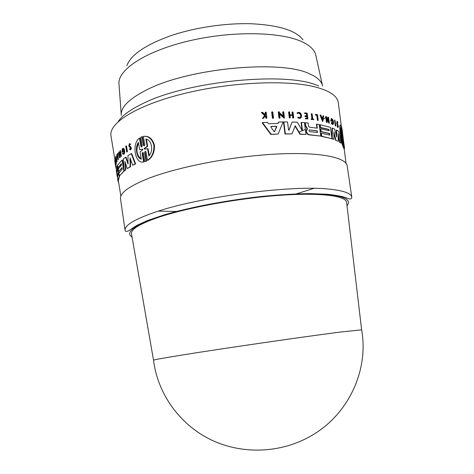 <?xml version="1.0" encoding="UTF-8"?>
<svg xmlns="http://www.w3.org/2000/svg" width="474" height="474" viewBox="0 0 474 474"><rect width="100%" height="100%" fill="white"/><g stroke="black" fill="none" stroke-linecap="round" stroke-linejoin="round"><path stroke-width="0.71" d="M126.872 65.637C130.794 54.913 145.293 44.983 170.373 35.846C194.814 27.468 226.394 22.823 252.292 23.795C279.352 25.288 296.256 30.668 303.016 39.94M176.921 211.451L158.34 211.149M120.538 199.139L120.509 198.938C119.732 192.959 129.189 186.063 148.889 178.254C178.627 166.777 231.839 156.45 275.353 154.109C318.966 151.739 346.079 157.214 347.199 165.864L347.229 166.066M361.626 329.851C368.891 369.554 349.065 413.915 311.779 435.482C281.355 453.417 241.953 454.933 210.497 439.558C179.054 424.076 157.575 393.177 153.529 360.21L153.529 360.193C153.754 359.796 163.311 358.071 182.188 355.026C223.207 348.384 308.503 336.036 342.032 331.865L361.626 329.851L346.654 202.671M131.541 234.055L131.476 233.67C130.972 229.114 140.227 223.586 159.234 217.086C187.763 207.576 238.067 198.339 279.067 195.377C320.157 192.379 345.706 195.744 346.607 202.285M332.683 124.425L332.333 124.555L331.154 123.021L331.498 122.89L332.683 124.425C333.72 124.259 333.826 122.802 332.997 120.058L331.646 118.459L330.965 120.929L331.996 121.344L331.919 120.763L331.332 120.52L331.978 119.407C333.275 121.202 333.471 122.57 332.558 123.518L331.741 122.452L331.498 122.89M337.447 123.708L337.375 121.966L337.915 122.831L337.287 121.344L337.091 123.175L338.045 125.705L337.968 126.647L337.506 126.084L338.057 127.328C338.442 127.18 338.412 126.368 337.956 124.893L337.447 123.708M337.684 125.835L336.736 123.305L337.05 121.433M297.708 112.605L297.008 113.049L297.382 113.541L298.827 112.966L300.083 113.517C301.553 115.65 301.363 117.025 299.515 117.641L298.259 117.102L298.016 117.564L299.598 118.245C302.673 118.565 301.772 112.314 298.733 112.362L297.364 112.907L297.737 113.399M299.906 117.605C301.055 116.539 301.002 115.223 299.728 113.653L298.472 113.102L298.827 112.966M343.893 148.481L344.302 148.558L343.247 139.901L344.397 147.189M144.38 136.275C149.203 135.985 152.563 138.965 154.459 145.21C154.684 152.077 152.539 157.107 148.012 160.289L147.509 160.319C152.095 157.072 154.216 151.953 153.866 144.961C151.787 138.651 148.279 135.783 143.338 136.37L144.795 144.718L144.244 145.897L143.415 145.305L141.927 136.725L140.748 137.253L142.23 145.814L141.714 146.993L140.92 146.395L139.492 138.088C131.411 143.634 135.001 164.359 143.598 161.924L142.159 153.576L142.662 152.409L143.468 153.007L144.961 161.616L146.158 161.124L144.659 152.504L145.198 151.33L146.045 151.929L147.509 160.319M144.659 152.504L145.162 152.474L146.656 161.095L144.961 161.616M142.159 153.576L142.65 153.546L144.09 161.895L143.397 161.948M139.492 138.088L139.978 138.058L141.412 146.371L140.92 146.395M141.927 136.725L142.425 136.696L143.912 145.275L143.415 145.305M126.037 145.956L126.475 145.927L127.453 151.775L126.706 152.006L127.008 151.804L126.037 145.956L125.734 146.158L126.706 152.006M129.805 144.238L129.568 145.897L130.729 146.804C131.494 147.817 131.488 148.8 130.711 149.754L130.261 149.784C131.031 148.83 131.037 147.847 130.273 146.827L129.118 145.927L129.426 144.215L130.072 144.617L130.368 144.22L129.325 143.569L128.833 146.318L130.38 147.704L130.149 149.085L129.657 148.8L129.378 149.245L130.261 149.784M130.368 144.22L130.824 144.197L130.072 144.617M117.582 153.369L117.996 153.339L118.334 159.809L117.919 159.833L117.582 153.369L117.516 155.81L117.108 156.379L116.616 154.714L117.025 154.69L117.404 155.964M120.041 150.691L120.461 150.667L121.409 156.42L120.989 156.444L120.041 150.691L120.52 155.051L118.63 152.13L119.572 157.854L119.087 153.635L120.989 156.444M119.649 154.5L120.171 157.641L119.572 157.854M118.808 151.941L119.229 151.917L120.384 154.21M122.707 149.34C123.951 149.95 124.164 151.319 123.353 153.434L122.636 153.143L122.476 153.914L123.495 154.34C124.484 152.901 124.532 151.07 123.631 148.848L122.76 148.338L122.339 148.676L121.942 152.273L123.216 151.556L123.122 150.975L122.197 151.402L122.707 149.34L123.133 149.31L122.636 150.679M122.973 148.326L124.064 148.824C124.964 151.04 124.923 152.871 123.927 154.311L123.495 154.34M130.469 159.104L130.54 166.724L127.257 168.578L130.095 166.753L130.012 157.836L132.708 165.242L135.155 163.933L131.245 153.635L127.98 155.608L128.021 164.045L125.598 157.214L123.459 158.826L124.081 170.954L125.343 169.959L124.982 161.545L127.257 168.578M125.474 163.092L125.77 169.929L124.081 170.954M125.598 157.214L126.037 157.184L128.152 163.583M131.245 153.635L131.701 153.606L135.617 163.903L132.708 165.242M121.415 163.992L118.05 167.689L121.362 163.66L121.575 164.958L118.263 168.969L118.678 171.529L122.002 167.559L122.268 169.188L118.944 173.129L119.412 176.008L123.88 171.126L122.043 160.011L117.629 165.118L118.05 167.689M122.043 160.011L122.47 159.987L123.981 169.135M124.277 170.942L119.412 176.008M122.055 167.885L118.678 171.529M115.792 156.503L116.207 156.479L117.084 161.835L116.58 162.037L115.792 156.503L115.466 157.232L115.549 157.765L115.792 157.214L116.58 162.037M114.998 158.63L115.757 164.442L116.166 164.413L116.379 163.566L116.302 163.115L115.798 163.494L114.998 158.63L115.407 158.606L116.148 163.121M115.828 164.437L116.017 165.61L115.609 165.633L114.749 160.366L115.158 160.342L115.721 163.797M116.017 165.61L116.023 166.327L115.615 166.35L115.609 165.633M118.168 167.678L118.352 168.815M118.796 171.517L119.033 172.98M119.531 176.002L118.382 180.499L117.973 180.529L119.181 176.399L117.398 165.527L116.93 166.498L117.552 170.296L116.853 173.063L116.254 170.397L117.973 180.529M117.623 176.097L117.558 175.611M116.231 169.508L116.634 169.485L117.025 171.866M117.511 175.611L117.629 176.322L117.511 175.611M120.882 196.165L118.5 181.649M117.641 175.605L117.694 175.996M273.539 118.139L272.42 118.31L271.661 112.083L272.046 111.929L272.805 118.162L273.539 118.139L272.781 111.905L272.046 111.929M318.244 120.366L317.462 120.414L316.792 115.283L315.453 115.04L315.376 114.477L317.136 115.152L317.805 120.283L318.244 120.366L317.497 114.672L315.725 114.347M313.812 119.638L311.098 119.442L311.382 118.826L311.442 119.306L313.812 119.638L313.747 119.152L312.781 119.01L312.093 113.76L311.619 113.695L312.307 118.944L311.382 118.826M311.933 118.897L311.276 113.825L311.619 113.695M300.149 118.186L299.242 118.382L297.66 117.706L298.259 117.102M265.179 114.791L265.191 112.326L265.588 112.166L265.843 114.27L265.345 114.945L262.555 112.32L261.767 112.362L265.019 115.378L262.827 118.299L263.591 118.257L265.393 115.852L266.027 115.816L266.299 118.115L266.892 118.085L266.175 112.142L265.588 112.166M266.892 118.085L265.902 118.275L265.63 115.976L265.286 115.994M263.591 118.257L262.424 118.459L264.622 115.538L261.364 112.528L261.767 112.362M306.69 115.887L306.405 113.713L304.616 113.529L304.551 113.019L306.755 113.576L307.063 115.923L305.274 115.739L305.363 116.45L307.152 116.634L307.377 118.352L305.588 118.174L305.647 118.66L307.904 118.891L307.158 113.12L304.901 112.883M307.904 118.891L305.297 118.796L305.588 118.174M307.004 118.316L306.802 116.764L305.013 116.586L304.918 115.875L305.274 115.739M290.313 117.783L289.318 117.907L288.583 112.042L288.944 111.9L289.685 117.765L290.313 117.783L289.987 115.17L292.784 115.259L293.11 117.866L293.72 117.89L292.979 112.042L292.369 112.018L292.736 114.909L289.94 114.821L289.578 111.917L288.944 111.9M292.357 114.898L292.008 112.16L292.369 112.018M293.72 117.89L292.748 118.008L292.422 115.401L290.005 115.318M283.156 115.893L282.67 111.947L283.037 111.805L283.594 116.284L279.405 112.611L279.31 111.799L278.238 111.959L279.002 118.162L280.075 118.008L279.536 113.642L284.477 117.996L284.11 118.145L279.601 114.169M278.131 134.024L270.85 134.444L262.128 122.796L262.531 122.636L271.247 134.296L278.131 134.024L283.102 121.931L278.795 121.978L278.202 123.424L268.503 123.755L267.484 122.363L262.531 122.636M277.877 123.43L278.795 121.978M316.952 128.122L316.442 124.253L316.792 124.123L317.319 128.181L309.326 127.174L308.61 126.291L308.183 123.015L305.315 122.748L305.665 125.468L307.466 128.804L306.352 130.854L306.53 132.193L308.556 134.616L320.756 136.079L319.239 124.543L316.792 124.123M320.756 136.079L308.201 134.74L306.174 132.323L306.003 130.984L307.111 128.934L305.315 125.598L304.966 122.879L305.315 122.748M302.057 130.605L301.079 122.588L301.434 122.452L302.436 130.261L302.169 130.64L297.376 122.221L292.067 122.025L288.962 130.243L288.542 129.84L287.552 121.942L283.849 121.931L285.33 133.875L292.025 133.881L295.225 125.823L300.309 134.106L306.003 134.42L304.492 122.677L301.434 122.452M306.003 134.42L299.947 134.237L294.923 125.966M292.025 133.881L284.957 134.012L283.476 122.073L283.849 121.931M288.862 130.232L292.067 122.025M331.966 138.675L321.39 136.37L320.993 133.324L321.336 133.2L321.739 136.245L331.966 138.675L330.467 127.358L320.228 124.727L320.584 127.447L329.033 129.461L329.211 130.794L320.762 128.798L321.117 131.505L329.56 133.461L329.78 135.131L321.336 133.2M329.406 135.025L329.217 133.585L320.768 131.636L320.412 128.928L320.762 128.798M328.832 130.682L328.683 129.586L320.24 127.571L319.879 124.858L320.228 124.727M338.341 103.03L338.27 102.479C337.292 95.914 329.501 90.712 314.902 86.884C286.367 79.561 229.712 82.121 183.083 93.793C136.346 105.424 108.801 123.151 110.952 135.635L111.046 136.186M296.037 193.996L313.889 188.374M339.58 142.378L341.156 143.13L339.58 142.378L338.158 135.771M335.592 140.268L338.294 141.276L335.592 140.268L333.909 133.484M331.907 138.888L333.897 139.332L331.907 138.692M331.913 138.29L332.013 128.176L332.363 128.051L332.25 138.763M336.433 136.453L336.303 130.178L336.659 130.048L336.688 137.099L334.662 129.035L332.363 128.051M331.154 123.021L331.741 122.452M332.606 123.536C332.997 121.984 332.671 120.645 331.628 119.537L331.978 119.407M331.996 121.344L330.615 121.054L331.356 118.565M328.298 120.538L327.866 117.274L328.215 117.143L328.778 121.403L326.379 116.551L325.691 116.574L326.468 122.476L327.161 122.452L326.61 118.304L329.311 123.133L328.968 123.258L326.734 119.252M322.847 121.314L322.504 121.445L320.051 115.117L320.394 114.986L322.847 121.314L323.677 115.78L323.215 115.662L322.93 117.546L321.733 117.262L320.892 115.099L320.394 114.986M322.616 117.469L323.215 115.662M338.057 127.328L337.701 127.459L337.144 126.214L337.66 125.971M335.906 125.971L335.319 125.971L334.555 120.189L334.905 120.058L335.906 125.971L334.905 120.058M344.13 148.866L344 148.439M343.917 148.688L343.65 147.615M340.984 125.409L340.942 125.112C338.803 123.341 341.517 143.64 343.857 147.544L343.484 147.675C341.173 143.829 338.436 123.507 340.569 125.249L340.67 125.213M145.879 139.06C151.662 139.676 153.89 150.928 148.848 156.029L147.574 148.735L144.345 149.144L144.226 148.451L147.153 146.336L145.879 139.06M146.816 148.729L148.084 148.706L149.269 155.472M148.084 148.706L147.574 148.735M142.763 149.233L140.707 149.571M139.652 149.588L142.55 149.174L142.668 149.855L140.049 151.911L141.293 159.169C136.595 158.12 134.687 147.562 138.408 142.348L139.652 149.588M146.656 161.095L146.158 161.124M146.425 139.232L147.663 146.306L144.724 148.421L144.629 149.061M147.663 146.306L147.153 146.336M138.515 142.952C135.783 150.057 136.696 155.383 141.252 158.926M144.09 161.895L143.598 161.924M127.453 151.775L127.008 151.804M130.113 148.777L129.657 148.8M116.616 154.714L117.919 159.833M117.564 156.639L117.197 156.663L117.534 156.183L117.647 158.168L117.197 156.663M120.171 157.641L119.75 157.664M119.347 152.658L118.927 152.681M123.216 151.556L122.784 151.579L122.689 150.999M123.068 153.114L122.636 153.143M121.942 152.273L122.784 151.579M125.77 169.929L125.343 169.959M130.54 166.724L130.095 166.753M135.617 163.903L135.155 163.933M124.307 171.096L123.88 171.126M117.084 161.835L116.669 161.859M116.017 168.205L115.135 162.92M115.366 164.336L115.615 166.35M118.156 174.604L117.516 177.199L117.256 175.629L117.896 173.016L118.156 174.604M117.694 165.509L117.398 165.527M119.59 176.375L119.181 176.399M118.684 182.763L118.026 181.264L116.296 170.64M118.435 181.24L118.026 181.264M115.881 157.741L115.549 157.765M116.379 163.566L115.893 163.139M115.757 164.442L115.97 163.589M114.915 161.557L115.289 164.342M114.749 160.366L114.832 161.563M118.097 173.52L117.665 175.599L117.256 175.629M342.187 130.368L344.207 146.081L342.187 130.368M342.246 136.79L341.517 134.77L341.89 134.64L342.554 136.352L342.637 136.992L342.175 136.838L343.069 143.699C341.564 139.51 340.178 129.195 340.996 127.796L341.89 134.64M342.323 140.968L341.997 136.903M341.801 136.968L342.175 136.838M343.739 148.321L344.302 148.558M343.857 147.544L342.85 139.078L344.124 148.19M344.059 148.889L344.444 148.759M341.446 126.505L342.589 134.835L341.161 125.349M342.418 131.731L341.564 126.463M341.517 134.77L340.794 129.248M272.42 118.31L272.805 118.162M335.319 125.971L335.669 125.841M317.462 120.414L317.805 120.283M316.792 115.283L317.136 115.152M315.453 115.04L315.797 114.909M311.098 119.442L311.442 119.306M297.66 117.706L298.016 117.564M297.008 113.049L297.364 112.907M265.63 115.976L266.027 115.816M265.902 118.275L266.299 118.115M265.446 114.43L265.843 114.27M264.622 115.538L265.019 115.378M262.424 118.459L262.827 118.299M337.144 126.214L337.506 126.084M337.411 123.027L337.766 122.896M305.297 118.796L305.647 118.66M304.616 113.529L304.972 113.393M306.405 113.713L306.755 113.576M305.013 116.586L305.363 116.45M306.802 116.764L307.152 116.634M289.318 117.907L289.685 117.765M292.748 118.008L293.11 117.866M292.422 115.401L292.784 115.259M322.622 119.572L321.87 117.629L322.883 117.866L322.622 119.572M322.391 118.968L322.539 117.996L321.964 117.86M322.539 117.996L322.883 117.866M326.468 122.476L327.161 122.452M326.035 116.45L326.811 122.351M329.311 123.133L328.541 117.256L328.215 117.143M279.002 118.162L280.075 118.008M284.477 117.996L283.707 111.805L283.037 111.805M278.617 111.805L279.382 118.014M330.615 121.054L330.965 120.929M270.85 134.444L271.247 134.296M274.772 131.541L274.079 131.565L270.861 127.032L271.152 126.463L276.378 126.274L276.786 126.813L274.387 131.689L276.401 126.961L275.992 126.422L270.861 126.611M321.39 136.37L321.739 136.245M320.24 127.571L320.584 127.447M328.683 129.586L329.033 129.461M329.217 133.585L329.56 133.461M320.768 131.636L321.117 131.505M309.729 131.624C308.841 130.972 308.764 130.403 309.504 129.906L317.213 130.836L317.438 132.536L309.729 131.624M317.408 132.53L316.869 130.96L309.51 129.906M305.315 125.598L305.665 125.468M306.879 128.158L307.229 128.027M306.003 130.984L306.352 130.854M333.897 139.332L333.909 131.968L335.947 140.144M338.294 141.276L338.098 133.763L339.941 142.253M341.156 143.13L338.732 131.363L336.659 130.048M284.957 134.012L285.33 133.875M299.947 134.237L300.309 134.106M121.243 114.655L119.015 84.467C116.924 70.413 144.641 51.376 188.652 40.977C232.58 30.508 282.522 31.722 303.271 42.376C310.814 46.191 315.026 50.647 315.927 55.742L322.409 85.308M121.303 115.455C120.408 107.521 128.732 99.072 146.27 90.101C188.071 68.078 281.763 59.416 309.99 74.027C317.592 77.422 321.787 81.439 322.581 86.09M118.204 121.658C121.877 115.792 129.983 109.82 142.52 103.747C187.36 80.781 289.045 71.165 318.652 86.061M125.083 230.364C124.461 225.464 134.065 219.545 153.89 212.607C197.303 197.131 292.061 184.629 329.549 189.167C343.769 190.655 351.181 193.362 351.791 197.291C351.785 198.422 351.121 198.997 349.794 199.015L346.583 198.002C343.081 196.509 336.611 195.258 327.179 194.245L309.522 193.605C295.521 193.807 279.933 194.719 262.756 196.337C227.633 200.129 190.554 207.156 164.442 214.787L147.728 220.44L136.654 225.464L128.46 230.897C126.339 231.721 125.213 231.537 125.083 230.364L120.509 198.938M132.068 237.059C122.197 231.051 143.48 218.887 189.991 208.276C236.354 197.64 297.553 191.668 326.716 194.423C344.989 196.325 351.749 200.081 347.009 205.704M337.547 125.403L337.903 125.272M129.864 146.3L129.414 146.324M144.724 148.421L144.226 148.451M130.729 146.804L130.273 146.827M128.128 163.85L127.796 163.868M342.181 136.488L342.554 136.352M337.055 124.295L337.411 124.164M275.992 126.422L276.378 126.274M276.401 126.961L276.786 126.813M308.213 134.746L308.562 134.616M306.174 132.323L306.53 132.193M316.869 130.96L317.213 130.836M307.111 128.934L307.466 128.804M306.423 129.621L306.773 129.491M295.314 126.25L295.675 126.114M302.08 130.391L302.436 130.261M288.891 130.172L289.259 130.03M325.798 117.386L323.138 119.436M305.007 129.55L298.78 132.193M153.529 360.193L131.476 233.67M116.509 169.491L115.988 166.327M115.004 160.348L110.952 135.635M346.044 163.317L344.195 148.842M341.197 125.414L338.27 102.479M146.122 161.338L145.625 161.367M145.571 151.307L145.198 151.33M143.012 152.385L142.662 152.409M129.728 144.197L129.426 144.209M116.29 168.187L115.964 168.205M343.822 148.504L344.207 148.374M344.509 148.084L344.124 145.085M342.56 132.827L342.175 129.835M299.242 118.382L299.598 118.245M308.201 134.74L308.556 134.616M309.155 130.036L309.504 129.906M351.791 197.291L347.199 165.864"/></g></svg>
